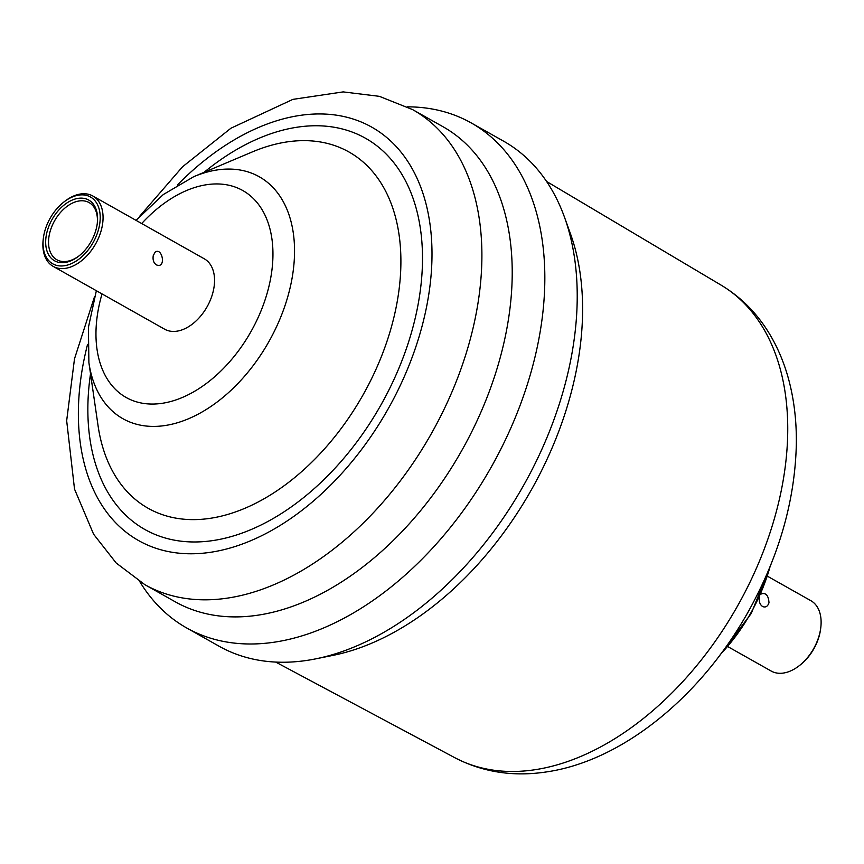 <?xml version="1.0" encoding="UTF-8"?>
<svg xmlns="http://www.w3.org/2000/svg" width="864" height="864" viewBox="0 0 864 864"><rect width="100%" height="100%" fill="white"/><g stroke="black" fill="none" stroke-linecap="round" stroke-linejoin="round"><path stroke-width="1.3" d="M759.488 597.262C758.819 601.636 759.899 604.746 762.728 606.593C765.677 607.684 767.772 606.398 768.992 602.737C768.485 595.48 765.925 592.52 761.314 593.87L760.741 594.443M153.23 255.69C152.615 260.032 153.695 263.11 156.492 264.913C166.579 268.996 162.259 246.661 155.077 252.202L153.23 255.69M63.774 202.1L64.714 201.366A40.392 25.985 119.4 0 1 80.611 193.99A40.392 25.985 119.4 0 1 92.804 195.988A40.392 25.985 119.4 0 1 99.554 235.516A40.392 25.985 119.4 0 1 65.34 268.358A40.392 25.985 119.4 0 1 53.147 266.36A40.392 25.985 119.4 0 1 43.2 239.544L43.34 238.367A38.372 24.689 -60.6 0 0 64.379 265.734A38.372 24.689 -60.6 0 0 99.284 226.325A38.372 24.689 -60.6 0 0 78.883 195.091A38.372 24.689 -60.6 0 0 63.774 202.1A38.372 24.689 -60.6 0 0 43.34 238.367M78.214 198.342A34.841 22.41 119.4 0 1 97.308 223.204A34.841 22.41 119.4 0 1 78.754 256.122A34.841 22.41 119.4 0 1 65.048 262.483A34.841 22.41 119.4 0 1 46.516 234.133A34.841 22.41 119.4 0 1 78.214 198.342M97.232 223.798A32.821 21.114 -60.6 0 0 89.089 202.586A32.821 21.114 -60.6 0 0 79.175 200.966A32.821 21.114 -60.6 0 0 51.376 227.642A32.821 21.114 -60.6 0 0 56.862 259.762A32.821 21.114 -60.6 0 0 66.776 261.382A32.821 21.114 -60.6 0 0 79.229 255.744M727.974 646.704L771.196 671.058A40.392 25.985 -60.6 0 0 783.389 673.056A40.392 25.985 -60.6 0 0 799.286 665.68A40.392 25.985 -60.6 0 0 820.8 627.502A40.392 25.985 -60.6 0 0 810.853 600.685L767.642 576.32M820.8 627.502L820.66 628.679A38.372 24.689 119.4 0 1 800.226 664.945L799.286 665.68M407.452 106.844A289.84 186.44 119.4 0 1 471.215 122.926L503.593 141.178A289.84 186.44 119.4 0 1 564.516 217.274L570.467 233.777A276.728 178.006 119.4 0 1 531.5 489.607A276.728 178.006 119.4 0 1 332.834 655.409L315.63 658.876A289.84 186.44 119.4 0 1 306.526 660.463A289.84 186.44 119.4 0 1 218.981 646.164L186.592 627.912A289.84 186.44 119.4 0 1 139.817 581.688M564.516 217.274A289.84 186.44 119.4 0 1 523.703 485.212A289.84 186.44 119.4 0 1 315.63 658.876M471.215 122.926A289.84 186.44 119.4 0 1 519.642 406.577A289.84 186.44 119.4 0 1 274.136 642.211A289.84 186.44 119.4 0 1 186.592 627.912M257.548 615.233A272.668 175.403 119.4 0 1 175.187 601.776L144.882 584.69A272.668 175.403 119.4 0 0 227.232 598.147A272.668 175.403 119.4 0 0 458.201 376.466A272.668 175.403 119.4 0 0 412.636 109.62L442.951 126.695A272.668 175.403 119.4 0 1 488.516 393.552A272.668 175.403 119.4 0 1 257.548 615.233M92.804 195.988L204.293 258.811A40.392 25.985 119.4 0 1 211.043 298.35A40.392 25.985 119.4 0 1 176.818 331.193A40.392 25.985 119.4 0 1 164.624 329.195L53.147 266.36M770.072 566.622A138.866 89.327 119.4 0 1 720.932 653.8M454.712 757.663C482.555 772.124 512.935 776.909 545.832 772.016C622.782 761.108 701.849 695.704 749.153 610.124C779.274 555.487 794.999 500.213 796.327 444.312C796.651 422.096 794.264 401.08 789.145 381.251C784.76 364.338 778.356 348.797 769.943 334.616C757.49 313.718 741.193 297.216 721.051 285.098A271.253 174.485 119.4 0 1 763.463 551.113A271.253 174.485 119.4 0 1 534.395 769.813A271.253 174.485 119.4 0 1 454.712 757.663L275.692 662.072M177.379 185.015A237.319 152.658 119.4 0 1 300.024 115.409A237.319 152.658 119.4 0 1 426.222 308.578A237.319 152.658 119.4 0 1 210.341 552.323A237.319 152.658 119.4 0 1 87.556 344.39M136.026 220.342L163.307 194.54L193.655 176.731L252.331 151.913A204.498 131.544 119.4 0 1 287.183 141.89A204.498 131.544 119.4 0 1 395.928 308.329A204.498 131.544 119.4 0 1 209.909 518.368A204.498 131.544 119.4 0 1 98.053 425.65L88.895 362.61L88.409 327.413L96.358 290.725M204.066 172.325A224.575 144.461 119.4 0 1 297.616 127.138A224.575 144.461 119.4 0 1 417.031 309.928A224.575 144.461 119.4 0 1 212.749 540.594A224.575 144.461 119.4 0 1 90.515 373.799M193.655 176.731A138.866 89.327 119.4 0 1 217.328 169.916A138.866 89.327 119.4 0 1 291.168 282.938A138.866 89.327 119.4 0 1 164.851 425.563A138.866 89.327 119.4 0 1 88.895 362.61M141.696 223.538A118.778 76.41 119.4 0 1 206.896 184.669A118.778 76.41 119.4 0 1 270.065 281.34A118.778 76.41 119.4 0 1 162.011 403.337A118.778 76.41 119.4 0 1 102.028 293.911M771.325 563.501L751.259 613.462L718.913 656.5M721.051 285.098L546.566 181.451M412.636 109.62L379.361 96.336L343.181 91.897L292.896 99.371L230.947 128.207L182.563 166.763L139.957 215.924M94.619 296.374L74.498 358.83L66.668 420.703L74.52 489.11L93.604 534.211L116.186 563.004L144.882 584.69"/></g></svg>
